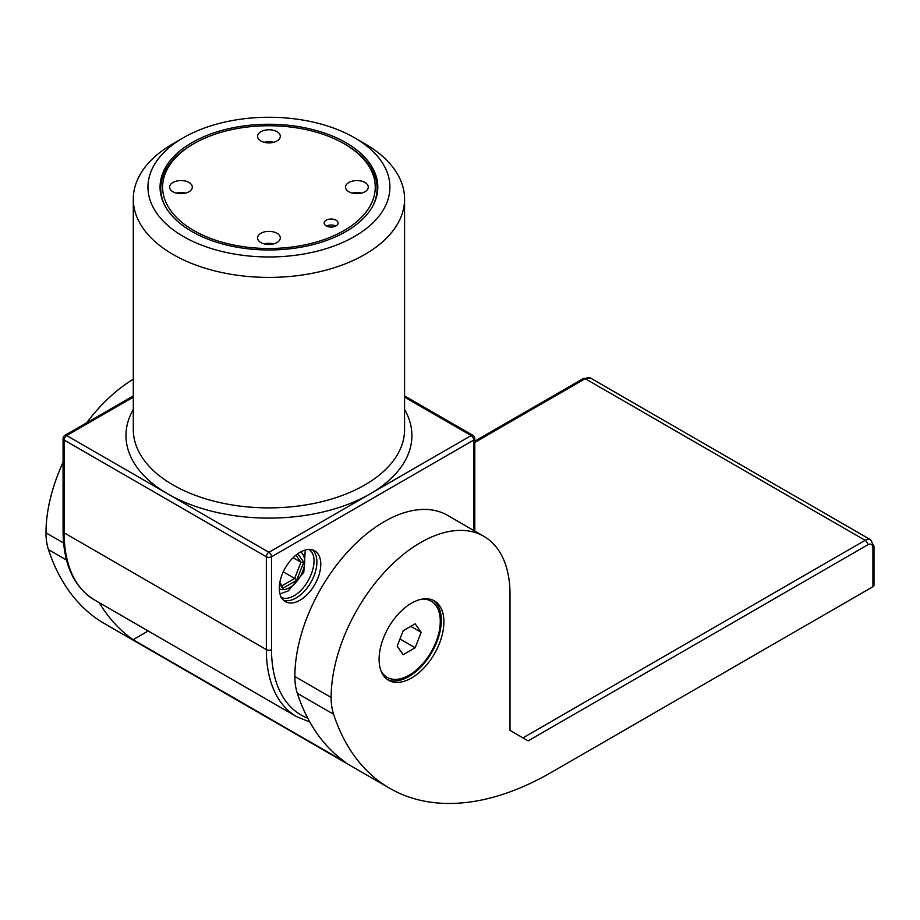 <?xml version="1.0" encoding="UTF-8"?>
<svg xmlns="http://www.w3.org/2000/svg" width="920" height="920" viewBox="0 0 920 920"><rect width="100%" height="100%" fill="white"/><g stroke="black" fill="none" stroke-linecap="round" stroke-linejoin="round"><path stroke-width="1.38" d="M411.504 678.017A45.828 26.462 120 0 0 441.439 637.629A45.828 26.462 120 0 0 434.424 600.909A45.828 26.462 120 0 0 411.504 603.186A45.828 26.462 120 0 0 381.57 643.563A45.828 26.462 120 0 0 388.596 680.282A45.828 26.462 120 0 0 411.504 678.017M387.331 679.466A45.828 26.462 120 0 0 408.917 676.522A45.828 26.462 120 0 0 438.483 637.318A45.828 26.462 120 0 0 433.09 600.231M872.93 547.814A3.668 2.116 0 0 0 874 546.308L874 585.223A3.668 2.116 180 0 1 872.93 586.718L872.93 547.814A7.337 4.232 120 0 0 867.744 544.812L528.16 740.876L510.013 730.399L510.013 594.205A126.477 73.025 120 0 0 483.816 536.303A126.477 73.025 120 0 0 386.354 570.193A126.477 73.025 120 0 0 331.142 697.463A73.324 42.331 120 0 0 333.592 714.242A323.426 186.737 120 0 0 389.781 788.325A323.426 186.737 120 0 0 551.482 772.306L872.93 586.718M483.816 536.303L447.522 515.349A126.477 73.025 120 0 0 350.06 549.24A126.477 73.025 120 0 0 294.86 676.522A73.324 42.331 120 0 0 297.309 693.289A323.426 186.737 120 0 0 345.69 762.415L133.124 639.688A323.426 186.737 -60 0 1 99.222 602.681M133.296 379.201A126.477 73.025 120 0 0 86.641 422.82M63.077 462.3A126.477 73.025 120 0 0 46 532.841A73.324 42.331 120 0 0 48.45 549.608A323.426 186.737 120 0 0 104.627 623.691L389.781 788.325M148.212 630.97L133.124 639.688M312.627 549.941A29.325 16.928 -60 0 1 314.743 573.873A29.325 16.928 -60 0 1 296.148 597.942A29.325 16.928 -60 0 1 283.567 600.288M300.035 600.185A29.325 16.928 120 0 0 319.194 574.344A29.325 16.928 120 0 0 314.709 550.838A29.325 16.928 120 0 0 300.035 552.299A29.325 16.928 120 0 0 280.876 578.139A29.325 16.928 120 0 0 285.373 601.645A29.325 16.928 120 0 0 300.035 600.185M344.103 143.715A106.317 61.375 0 0 0 193.752 143.715A106.317 61.375 0 0 0 193.763 230.517A106.317 61.375 0 0 0 344.103 230.517A106.317 61.375 0 0 0 344.115 143.715A106.317 61.375 0 0 0 344.103 143.715L345.402 144.463A108.146 62.433 180 0 1 377.085 188.611A108.146 62.433 180 0 1 373.002 205.585M336.076 220.19A6.969 4.025 0 0 0 328.486 219.316A6.969 4.025 0 0 0 324.185 223.031A6.969 4.025 0 0 0 326.221 225.883A6.969 4.025 0 0 0 333.81 226.745A6.969 4.025 0 0 0 338.111 223.031A6.969 4.025 0 0 0 336.076 220.19M335.8 226.032A6.969 4.025 0 0 0 326.497 226.032M276.966 233.277A11.362 6.566 0 0 0 264.58 231.851A11.362 6.566 0 0 0 257.565 237.912A11.362 6.566 0 0 0 260.9 242.558A11.362 6.566 0 0 0 273.286 243.972A11.362 6.566 0 0 0 280.301 237.912A11.362 6.566 0 0 0 276.966 233.277M273.585 243.903A11.362 6.566 0 0 0 264.281 243.903M188.991 182.482A11.362 6.566 0 0 0 176.605 181.056A11.362 6.566 0 0 0 169.59 187.117A11.362 6.566 0 0 0 172.914 191.751A11.362 6.566 0 0 0 185.299 193.177A11.362 6.566 0 0 0 192.314 187.117A11.362 6.566 0 0 0 188.991 182.482M185.598 193.108A11.362 6.566 0 0 0 176.295 193.108M276.966 131.675A11.362 6.566 0 0 0 264.58 130.26A11.362 6.566 0 0 0 257.565 136.321A11.362 6.566 0 0 0 260.9 140.955A11.362 6.566 0 0 0 273.286 142.381A11.362 6.566 0 0 0 280.301 136.321A11.362 6.566 0 0 0 276.966 131.675M273.585 142.301A11.362 6.566 0 0 0 264.281 142.301M364.952 182.482A11.362 6.566 0 0 0 352.567 181.056A11.362 6.566 0 0 0 345.552 187.117A11.362 6.566 0 0 0 348.875 191.751A11.362 6.566 0 0 0 361.261 193.177A11.362 6.566 0 0 0 368.276 187.117A11.362 6.566 0 0 0 364.952 182.482M361.572 193.108A11.362 6.566 0 0 0 352.268 193.108M377.085 188.611L377.085 192.498A108.146 62.433 180 0 1 377.016 194.73M345.92 142.669A108.882 62.859 0 0 0 227.263 129.041A108.882 62.859 0 0 0 160.057 187.117A108.882 62.859 0 0 0 191.946 231.564A108.882 62.859 0 0 0 310.603 245.191A108.882 62.859 0 0 0 377.809 187.117A108.882 62.859 0 0 0 345.92 142.669M160.149 189.808A108.882 62.859 180 0 1 161.115 183.747M183.39 236.509A120.98 69.851 0 0 0 354.476 236.509A120.98 69.851 0 0 0 354.476 137.724L364.849 143.715A135.642 78.315 180 0 1 404.57 199.088A135.642 78.315 180 0 1 320.839 271.446A135.642 78.315 180 0 1 173.017 254.46A135.642 78.315 180 0 1 133.296 199.088A135.642 78.315 180 0 1 173.017 143.715L183.39 137.724A120.98 69.851 0 0 0 183.39 236.509M364.849 143.715L354.476 137.724A120.98 69.851 0 0 0 183.39 137.724M376.751 183.747A108.882 62.859 180 0 1 377.717 189.808M160.85 194.73A108.146 62.433 180 0 1 160.781 192.498L160.781 188.611A108.146 62.433 180 0 1 192.464 144.463L193.752 143.715M164.852 205.585A108.146 62.433 180 0 1 160.781 188.611M297.827 553.713L303.738 562.131L296.7 580.267L282.635 588.386L279.588 584.05M293.077 557.704L300.943 562.246L295.941 555.128M283.256 571.86L294.664 578.45L300.943 562.246L303.738 562.131M279.841 582.498L282.083 585.707L294.664 578.45L296.7 580.267M282.635 588.386L282.083 585.707M382.536 674.072A43.987 25.403 120 0 0 385.618 676.453L387.182 677.35A43.987 25.403 120 0 0 428.11 656.811A43.987 25.403 120 0 0 436.114 605.74A43.987 25.403 120 0 0 431.169 601.151A43.987 25.403 120 0 0 422.142 599.115M380.903 670.553A43.987 25.403 120 0 0 382.237 672.761A43.987 25.403 120 0 0 387.182 677.35M415.161 623.817L403.19 630.729L397.198 646.162L403.19 654.683L415.161 647.772L421.141 632.339L415.161 623.817M431.169 601.151L429.617 600.254A43.987 25.403 120 0 0 426.006 598.77M410.78 626.347L421.141 632.339M399.981 638.997L415.161 647.772M331.142 697.463L294.86 676.522M333.592 714.242L297.309 693.289M522.974 737.874L865.145 540.327L585.189 378.695L474.789 442.428M63.583 542.995L46 532.841M66.516 560.038L48.45 549.608M590.686 378.143A10.994 6.348 120 0 0 585.189 378.695A3.668 2.116 -120 0 0 583.349 378.511L590.686 378.143L870.654 539.787A10.994 6.348 -60 0 0 865.145 540.327A3.668 2.116 -120 0 1 867.744 544.812M279.312 588.811A21.263 12.27 120 0 0 289.673 587.615A21.263 12.27 120 0 0 303.485 569.123A21.263 12.27 120 0 0 300.564 552M133.296 199.088L133.296 429.571A135.642 78.315 0 0 0 173.017 484.943A135.642 78.315 0 0 0 320.839 501.917A135.642 78.315 0 0 0 404.57 429.571L404.57 199.088M133.296 397.129L66.734 435.562L167.831 493.925A142.968 82.547 180 0 1 133.296 409.469M404.57 409.469A142.968 82.547 180 0 1 370.035 493.925L471.132 435.562L404.57 397.129M167.831 493.925L268.927 552.299L370.035 493.925A142.968 82.547 180 0 1 167.831 493.925M473.719 530.472L473.719 440.047L271.526 556.784L271.526 649.577A3.668 2.116 180 0 1 266.34 649.577L266.34 556.784L64.147 440.047L64.147 532.841A146.636 84.663 120 0 0 94.518 599.966L296.711 716.703A146.636 84.663 -60 0 1 266.34 649.577L64.147 532.841A3.668 2.116 180 0 1 63.077 531.346C63.376 564.259 73.853 587.132 94.518 599.966M271.526 649.577A142.968 82.547 120 0 0 307.74 718.198M266.34 556.784A3.668 2.116 0 0 0 271.526 556.784A3.668 2.116 60 0 0 268.927 552.299A3.668 2.116 -60 0 0 266.34 556.784M474.789 438.553A3.668 3.668 0 0 0 472.96 435.378A3.668 2.116 -60 0 0 471.132 435.562A3.668 2.116 60 0 1 473.719 440.047A3.668 2.116 -0 0 0 474.789 438.553L474.789 531.093M63.077 438.553A3.668 2.116 180 0 0 64.147 440.047A3.668 2.116 -60 0 1 66.734 435.562A3.668 2.116 60 0 0 64.906 435.378A3.668 3.668 0 0 0 63.077 438.553L63.077 531.346M583.349 378.511L474.789 441.186M874 546.308L870.654 539.787M308.695 549.274C321.31 556.91 309.672 587.19 294.032 595.769C288.684 598.667 284.349 599.15 281.014 597.218M279.967 593.86L288.155 590.973L303.772 572.458L305.267 550.056M344.115 143.715L345.402 144.463M296.711 716.703L309.833 722.05M472.96 435.378L404.57 395.899M133.296 395.899L64.906 435.378"/></g></svg>
